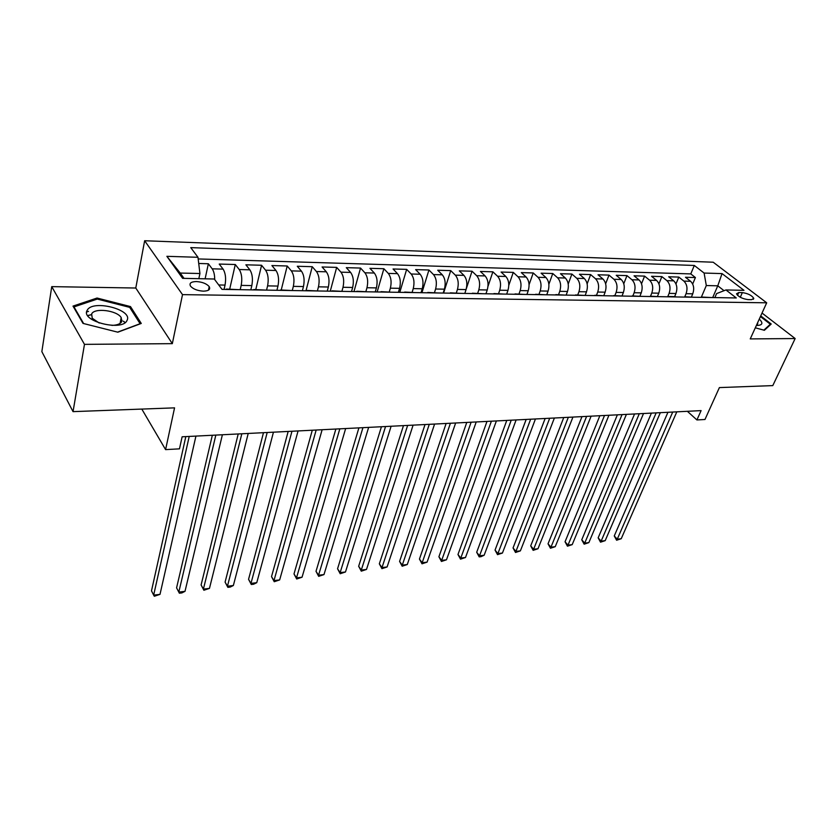 <?xml version="1.0" encoding="UTF-8"?>
<svg xmlns="http://www.w3.org/2000/svg" width="837" height="837" viewBox="0 0 837 837"><rect width="100%" height="100%" fill="white"/><g stroke="black" fill="none" stroke-linecap="round" stroke-linejoin="round"><path stroke-width="1.26" d="M125.173 322.517L123.437 321.209M122.097 320.351L120.81 319.619M203.381 291.161C208.695 290.962 210.642 289.456 209.219 286.631C206.603 283.659 202.324 281.964 196.381 281.546C190.993 281.713 189.036 283.241 190.501 286.118C193.159 289.089 197.448 290.763 203.381 291.161M51.737 286.631L41.85 351.634L73.039 411.637L84.474 344.363L172.328 343.651L182.508 294.634L144.644 240.742L135.782 288.022L51.737 286.631L84.474 344.363M182.508 294.634L766.702 302.806L713.208 262.222L144.644 240.742M766.702 302.806L750.245 338.912L795.15 338.546L762.036 313.048M795.15 338.546L772.792 385.606L719.391 387.594L704.963 419.494L696.918 419.944L701.103 410.611L182.131 436.788L179.474 448.841L165.59 449.615L174.556 407.86L73.039 411.637M691.456 296.894L692.754 293.818C694.49 288.639 693.758 284.454 690.567 281.274L685.482 277.267L695.411 277.549L692.67 284.036M684.76 296.8L686.068 293.693C687.794 288.493 687.062 284.298 683.871 281.106L678.807 277.078L675.972 283.921M678.807 277.078L668.679 276.785L673.733 280.834C676.913 284.046 677.646 288.273 675.93 293.505L674.632 296.612L676.547 296.957M657.474 296.319L658.761 293.18C660.466 287.897 659.734 283.638 656.574 280.395L651.542 276.304L661.868 276.597L658.928 283.827M639.96 296.068L641.247 292.856C642.931 287.52 642.209 283.209 639.06 279.935L634.059 275.812L644.595 276.105L641.529 283.774M622.058 295.869L623.377 292.521C625.051 287.122 624.318 282.78 621.19 279.474L616.22 275.3L626.965 275.603L623.774 283.753M603.77 295.712L605.13 292.176C606.794 286.725 606.061 282.331 602.954 278.993L598.016 274.787L608.991 275.101L605.643 283.785M585.147 295.43L586.507 291.831C588.149 286.327 587.428 281.881 584.341 278.512L579.434 274.264L590.629 274.578L587.135 283.879M566.147 295.116L567.496 291.475C569.118 285.909 568.396 281.42 565.331 278.02L560.466 273.72L571.891 274.044L568.208 284.046M546.749 294.791L548.078 291.109C549.668 285.49 548.957 280.95 545.912 277.507L541.089 273.176L552.765 273.511L548.863 284.318M526.923 294.457L528.231 290.742C529.811 285.051 529.099 280.468 526.086 276.995L521.305 272.611L533.221 272.956L529.068 284.737M506.667 294.122L507.965 290.366C509.513 284.611 508.802 279.976 505.82 276.472L501.081 272.046L513.269 272.391L508.802 285.354M485.962 293.777L487.239 289.979C488.777 284.161 488.065 279.474 485.104 275.928L480.428 271.46L492.878 271.816L487.992 286.359M464.807 293.421L466.063 289.581C467.569 283.701 466.858 278.962 463.939 275.373L459.304 270.864L472.037 271.219L466.314 288.723M443.171 293.065L444.405 289.173C445.88 283.23 445.179 278.439 442.292 274.808L437.72 270.246L450.724 270.613L443.589 293.065M421.042 292.699L422.256 288.765C423.7 282.749 422.999 277.905 420.153 274.233L415.633 269.619L428.942 269.995L421.932 292.709M398.402 292.312L399.584 288.336C401.007 282.247 400.316 277.35 397.502 273.647L393.055 268.98L406.667 269.368L399.793 292.343M375.238 291.935L376.399 287.907C377.78 281.745 377.089 276.796 374.327 273.04L369.944 268.332L383.869 268.719L377.142 291.967M351.53 291.538L352.659 287.468C354.009 281.232 353.329 276.22 350.609 272.423L346.298 267.662L360.548 268.06L353.967 291.579M327.246 291.13L328.355 287.007C329.673 280.698 328.993 275.624 326.315 271.795L322.088 266.972L336.673 267.39L330.259 291.182M302.387 290.721L303.465 286.547C304.741 280.154 304.072 275.028 301.446 271.146L297.292 266.271L312.243 266.7L306.08 290.408M276.921 290.293L277.957 286.066C279.202 279.6 278.533 274.41 275.959 270.487L271.899 265.549L287.206 265.988L281.232 289.979M250.818 289.853L251.832 285.584C253.025 279.035 252.366 273.772 249.855 269.807L245.879 264.816L261.573 265.256L255.787 289.55M224.065 289.414L225.038 285.082C226.189 278.449 225.54 273.124 223.092 269.106L219.221 264.063L235.291 264.513L229.704 289.11M742.356 292.605L738.757 292.531L736.508 293.829C738.464 296.832 742.283 298.757 747.964 299.604L751.574 299.656L753.781 298.39C751.846 295.388 748.037 293.463 742.356 292.605L740.285 297.271M712.706 297.553L717.769 285.815L706.313 285.543L704.105 273.05L694.312 265.465L190.752 247.626L197.982 257.294L166.877 256.321L182.612 278.334L214.262 279.014L222.025 289.372L736.278 297.951L725.941 289.947L716.587 293.599L714.861 297.595M704.105 273.05L722.049 273.605L743.978 290.334L725.941 289.947M240.198 289.675L241.192 285.386L251.832 285.584M266.553 290.115L267.589 285.877L277.957 286.066M292.27 290.544L293.337 286.359L303.465 286.547M317.443 290.721L318.468 286.829L328.355 287.007M341.988 291.004L343.003 287.279L352.659 287.468M365.926 291.412L366.972 287.729L376.399 287.907M389.31 291.799L390.377 288.169L399.584 288.336M412.16 292.186L413.248 288.598L422.256 288.765M434.487 292.563L435.606 289.016L444.405 289.173M456.322 292.929L457.452 289.424L466.063 289.581M477.676 293.295L478.827 289.822L487.239 289.979M498.559 293.641L499.731 290.209L507.965 290.366M518.992 293.986L520.175 290.596L528.231 290.742M538.986 294.321L540.189 290.962L548.078 291.109M558.561 294.655L559.775 291.328L567.496 291.475M577.718 294.98L578.953 291.695L586.507 291.831M596.488 295.294L597.733 292.04L605.13 292.176M614.871 295.607L616.126 292.385L623.377 292.521M632.877 295.911L634.143 292.72L641.247 292.856M650.516 296.204L651.793 293.055L658.761 293.18M667.811 296.486L669.098 293.379L675.93 293.505M695.411 277.549L690.776 273.908L198.181 258.947M214.711 279.621C214.69 274.839 213.853 271.24 212.19 268.823L208.361 263.76L198.725 263.477M235.291 264.513L239.225 269.524C241.715 273.511 242.374 278.805 241.192 285.386M261.573 265.256L265.591 270.215C268.143 274.149 268.803 279.37 267.589 285.877M287.206 265.988L291.328 270.885C293.933 274.777 294.603 279.935 293.337 286.359M312.243 266.7L316.438 271.533C319.096 275.383 319.776 280.479 318.468 286.829M336.673 267.39L340.962 272.171C343.662 275.98 344.342 281.023 343.003 287.279M360.548 268.06L364.901 272.799C367.652 276.566 368.343 281.535 366.972 287.729M383.869 268.719L388.295 273.406C391.088 277.131 391.779 282.048 390.377 288.169M406.667 269.368L411.155 274.002C413.991 277.685 414.681 282.55 413.248 288.598M428.942 269.995L433.493 274.588C436.37 278.229 437.071 283.032 435.606 289.016M450.724 270.613L455.338 275.153C458.247 278.752 458.948 283.513 457.452 289.424M472.037 271.219L476.692 275.708C479.632 279.276 480.344 283.973 478.827 289.822M492.878 271.816L497.586 276.252C500.557 279.778 501.269 284.434 499.731 290.209M513.269 272.391L518.03 276.785C521.032 280.28 521.744 284.873 520.175 290.596M533.221 272.956L538.034 277.309C541.058 280.761 541.78 285.312 540.189 290.962M552.765 273.511L557.609 277.811C560.664 281.232 561.386 285.741 559.775 291.328M571.891 274.044L576.787 278.313C579.863 281.703 580.585 286.16 578.953 291.695M590.629 274.578L595.557 278.805C598.654 282.153 599.376 286.568 597.733 292.04M608.991 275.101L613.939 279.286C617.068 282.603 617.79 286.965 616.126 292.385M626.965 275.603L631.956 279.746C635.095 283.042 635.827 287.363 634.143 292.72M644.595 276.105L649.606 280.207C652.766 283.461 653.498 287.74 651.793 293.055M661.868 276.597L666.911 280.657C670.081 283.879 670.814 288.116 669.098 293.379M704.011 297.407L700.569 297.355M710.728 297.522L702.557 297.083M701.354 297.145L706.313 285.543M141.809 409.084L165.59 449.615M687.365 411.302L696.918 419.944M724.047 290.69L717.769 285.815L722.049 273.605M198.829 278.679L199.928 273.521L180.217 273.05L184.025 278.365M690.776 273.908L694.312 265.465M208.361 263.76L205.117 278.815M693.81 297.24L685.503 296.79M683.526 297.072L686.947 297.125M666.147 296.779L669.548 296.832M658.939 296.664L650.359 296.204M648.403 296.486L651.782 296.539M640.954 296.361L632.228 295.9M630.292 296.183L633.651 296.235M622.592 296.057L613.72 295.587M611.795 295.869L615.132 295.932M603.833 295.743L594.825 295.262M592.91 295.555L596.226 295.618M584.676 295.419L575.511 294.938M573.617 295.241L576.902 295.294M565.111 295.095L555.789 294.614M553.906 294.906L557.16 294.959M545.107 294.76L535.628 294.268M533.765 294.572L536.988 294.624M524.663 294.425L515.017 293.923M513.175 294.226L516.366 294.279M503.769 294.069L493.935 293.567M492.125 293.881L495.274 293.933M482.384 293.714L472.382 293.201M470.593 293.515L473.7 293.567M460.517 293.348L450.337 292.835M448.559 293.149L451.635 293.201M438.149 292.981L427.77 292.448M426.023 292.772L429.057 292.824M415.246 292.594L404.679 292.061M402.953 292.395L405.935 292.437M391.81 292.207L381.034 291.663M379.339 291.998L382.268 292.05M367.799 291.81L356.813 291.255M355.16 291.6L358.037 291.642M343.212 291.402L332.007 290.837M330.385 291.182L333.199 291.234M318.008 290.973L306.583 290.408M304.992 290.763L307.754 290.805M292.186 290.544L280.531 289.968M278.972 290.324L281.671 290.376M265.706 290.104L253.81 289.518M252.303 289.884L254.929 289.926M238.545 289.654L226.408 289.058M197.982 257.294L199.928 273.521M224.944 289.424L227.486 289.466M166.877 256.321L180.217 273.05M755.298 327.811L764.39 330.291L771.212 324.024L760.728 315.915M172.328 343.651L135.782 288.022M82.999 323.396L117.839 332.195L141.265 323.448L130.488 306.583L97.05 298.035L73.007 306.101L82.999 323.396M91.547 314.607L87.697 315.549M88.544 311.374L86.671 312.013M96.841 299.217L97.05 298.035M130.195 308.162L130.488 306.583M667.936 412.285L614.253 535.952L617.256 539.195L672.718 412.045M621.232 538.714L616.607 540.231L617.256 539.195L621.232 538.714L676.809 411.835M616.607 540.231L614.253 535.952M756.407 325.394L757.516 325.436C762.643 325.091 763.239 322.967 759.285 319.075M756.522 325.133L757.59 322.789M760.435 316.553L770.322 324.212L763.867 330.144M769.831 325.29L770.322 324.212M127.025 320.393C133.282 309.659 92.468 299.217 87.215 310.276C80.007 321.115 122.662 331.881 127.025 320.393M111.896 325.394C117.138 325.195 120.423 323.929 121.763 321.596L121.187 317.547C116.877 310.349 94.445 307.556 91.651 313.948L92.227 318.227L99.258 323.051M87.749 315.633L91.526 314.691M123.311 321.241L125.1 322.58M83.616 323.553L73.991 306.907L97.27 299.071L129.683 307.357L140.103 323.71L117.567 332.132M73.876 307.608L73.991 306.907M651.406 413.122L598.152 537.856L601.133 541.141L656.156 412.882M605.193 540.65L600.516 542.177L601.133 541.141L605.193 540.65L660.33 412.672M600.516 542.177L598.152 537.856M634.561 413.97L581.746 539.802L584.718 543.119L639.28 413.729M588.85 542.617L584.142 544.165L584.718 543.119L588.85 542.617L643.527 413.52M584.142 544.165L581.746 539.802M617.371 414.838L565.048 541.79L567.999 545.138L622.058 414.597M572.205 544.625L567.455 546.184L567.999 545.138L572.205 544.625L626.4 414.378M567.455 546.184L565.048 541.79M599.857 415.717L548.036 543.809L550.955 547.189L604.513 415.487M555.245 546.676L550.464 548.245L550.955 547.189L555.245 546.676L608.928 415.267M550.464 548.245L548.036 543.809M581.977 416.617L530.7 545.86L533.608 549.281L586.601 416.387M537.971 548.758L533.148 550.338L533.608 549.281L537.971 548.758L591.11 416.156M533.148 550.338L530.7 545.86M563.751 417.537L513.039 547.953L515.916 551.416L568.333 417.307M520.373 550.882L515.508 552.483L515.916 551.416L520.373 550.882L572.926 417.077M515.508 552.483L513.039 547.953M545.138 418.479L495.044 550.097L497.889 553.592L549.679 418.249M502.43 553.048L497.523 554.659L497.889 553.592L502.43 553.048L554.376 418.019M497.523 554.659L495.044 550.097M526.159 419.442L476.692 552.274L479.517 555.81L530.648 419.211M484.142 555.255L481.045 556.657L479.193 556.877L479.517 555.81L484.142 555.255L535.45 418.971M479.193 556.877L476.692 552.274M506.772 420.415L457.975 554.492L460.779 558.07L511.219 420.195M465.498 557.505L460.507 559.147L460.779 558.07L465.498 557.505L516.115 419.944M460.507 559.147L457.975 554.492M486.977 421.419L438.902 556.751L441.664 560.371L491.382 421.189M446.477 559.796L441.444 561.46L441.664 560.371L446.477 559.796L496.383 420.938M441.444 561.46L438.902 556.751M466.764 422.434L419.442 559.064L422.172 562.726L471.116 422.214M427.079 562.14L422.005 563.814L422.172 562.726L427.079 562.14L476.222 421.953M422.005 563.814L419.442 559.064M446.121 423.48L399.584 561.418L402.283 565.132L450.411 423.26M407.295 564.525L402.168 566.22L402.283 565.132L407.295 564.525L455.631 422.999M402.168 566.22L399.584 561.418M425.029 424.537L379.328 563.814L381.996 567.58L429.266 424.328M387.112 566.963L381.934 568.668L381.996 567.58L387.112 566.963L434.591 424.056M381.934 568.668L379.328 563.814M403.465 425.625L358.654 566.272L361.281 570.07L407.64 425.416M366.501 569.442L361.281 571.169L361.281 570.07L366.501 569.442L413.091 425.144M361.281 571.169L358.654 566.272M381.431 426.734L337.552 568.773L340.136 572.623L385.543 426.535M345.472 571.985L340.199 573.732L340.136 572.623L345.472 571.985L391.109 426.253M340.199 573.732L337.552 568.773M358.906 427.874L316.009 571.326L318.552 575.228L362.934 427.676M323.992 574.58L318.677 576.337L318.552 575.228L323.992 574.58L368.636 427.383M318.677 576.337L316.009 571.326M335.857 429.036L293.996 573.941L296.497 577.896L339.822 428.837M302.052 577.216L296.696 579.005L296.497 577.896L302.052 577.216L345.65 428.544M296.696 579.005L293.996 573.941M312.285 430.228L271.523 576.609L273.981 580.606L316.166 430.03M279.652 579.926L274.233 581.725L273.981 580.606L279.652 579.926L322.13 429.726M274.233 581.725L271.523 576.609M288.169 431.442L248.558 579.33L250.964 583.389L291.967 431.254M256.76 582.688L253.611 584.226L251.299 584.498L250.964 583.389L256.76 582.688L298.066 430.94M251.299 584.498L248.558 579.33M263.477 432.687L225.09 582.113L227.444 586.224L267.191 432.499M233.366 585.513L230.217 587.061L227.852 587.344L227.444 586.224L233.366 585.513L273.437 432.185M227.852 587.344L225.09 582.113M238.21 433.964L201.1 584.958L203.391 589.122L241.82 433.786M209.459 588.39L203.883 590.252L203.391 589.122L209.459 588.39L248.212 433.461M203.883 590.252L201.1 584.958M212.326 435.271L176.576 587.867L178.815 592.094L215.831 435.094M185.008 591.341L181.859 592.92L179.38 593.213L178.815 592.094L185.008 591.341L222.391 434.759M179.38 593.213L176.576 587.867M185.814 436.611L151.497 590.849L153.663 595.128L189.214 436.433M160.003 594.364L154.322 596.258L153.663 595.128L160.003 594.364L195.931 436.098M218.719 284.967L225.038 285.082M686.068 293.693L692.754 293.818M683.871 281.106L690.567 281.274M212.19 268.823L223.092 269.106M239.225 269.524L249.855 269.807M265.591 270.215L275.959 270.487M291.328 270.885L301.446 271.146M316.438 271.533L326.315 271.795M340.962 272.171L350.609 272.423M364.901 272.799L374.327 273.04M388.295 273.406L397.502 273.647M411.155 274.002L420.153 274.233M433.493 274.588L442.292 274.808M455.338 275.153L463.939 275.373M476.692 275.708L485.104 275.928M497.586 276.252L505.82 276.472M518.03 276.785L526.086 276.995M538.034 277.309L545.912 277.507M557.609 277.811L565.331 278.02M576.787 278.313L584.341 278.512M595.557 278.805L602.954 278.993M613.939 279.286L621.19 279.474M631.956 279.746L639.06 279.935M649.606 280.207L656.574 280.395M666.911 280.657L673.733 280.834M737.512 295.346L738.757 292.531M208.444 290.177L209.219 286.631M668.114 296.497L674.601 296.612M753.363 299.311L753.781 298.39M757.171 324.808L757.788 323.469M120.12 323.364L121.187 317.547M91.997 319.598L92.227 318.227"/></g></svg>
